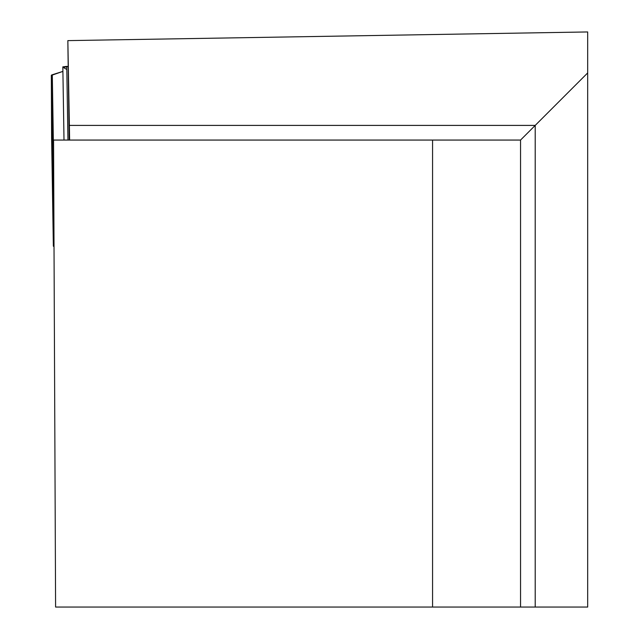 <?xml version="1.0" encoding="UTF-8"?>
<svg xmlns="http://www.w3.org/2000/svg" width="639" height="639" viewBox="0 0 639 639"><rect width="100%" height="100%" fill="white"/><g stroke="black" fill="none" stroke-linecap="round" stroke-linejoin="round"><path stroke-width="0.96" d="M53.82 201.708A7.333 1.27 -0.9 0 0 53.349 202.164L53.349 246.047A7.333 1.27 -0.9 0 1 53.349 246.047A7.333 1.27 -0.9 0 0 54.019 246.574M51.623 138.232L53.349 246.055L51.623 138.232L51.32 75.402A7.333 1.27 179.1 0 1 52.302 74.755L53.628 157.945M51.711 138.224L51.32 75.402L62.902 71.4L52.302 74.755M66.815 69.499L63.349 67.454L67.918 66.528L66.768 66.368L67.95 140.061M63.349 67.454L62.83 66.871L66.768 66.368M520.545 607.05L432.571 607.05L432.571 140.061L520.545 140.061L520.545 607.05L587.68 607.05L587.68 31.95L67.846 40.616L69.635 140.061M432.571 607.05L55.593 607.05L53.556 140.061L432.571 140.061M69.204 140.061L67.846 40.616M520.545 140.061L535.202 125.404L69.347 125.404M535.202 607.05L535.202 125.404L587.68 72.926M53.349 202.164L51.32 75.402M64.004 140.061L62.83 66.871"/></g></svg>
